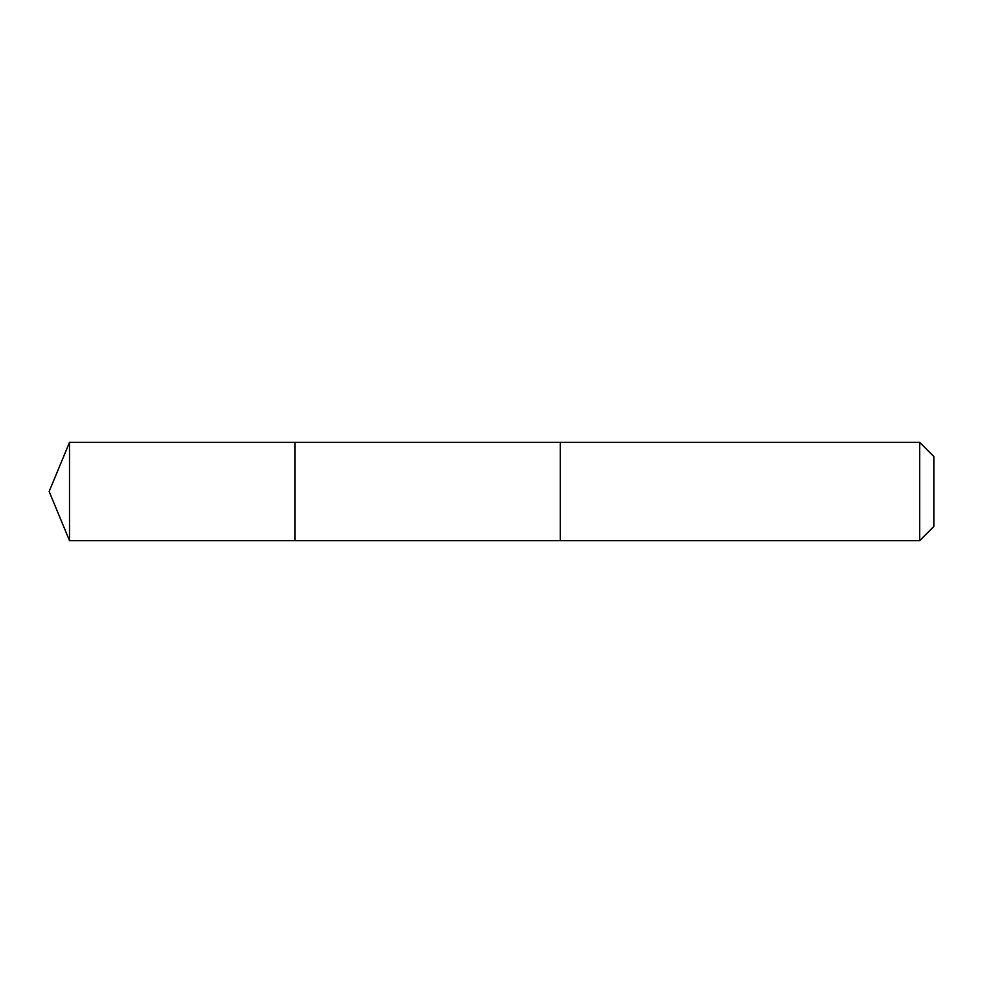 <?xml version="1.0" encoding="UTF-8"?>
<svg xmlns="http://www.w3.org/2000/svg" width="983" height="983" viewBox="0 0 983 983"><rect width="100%" height="100%" fill="white"/><g stroke="black" fill="none" stroke-linecap="round" stroke-linejoin="round"><path stroke-width="1.47" d="M294.9 540.65L294.9 442.35L69.51 442.35L69.51 540.65L294.9 540.65L294.9 442.35L560.31 442.362L560.31 540.638L69.51 540.65L49.15 491.5L69.51 540.65M560.31 514.121L560.31 540.65L919.658 540.65L919.658 442.35L560.31 442.35L560.31 514.121M919.658 442.35L933.85 456.542L933.85 526.458L919.658 540.65M49.15 491.5L69.51 442.35"/></g></svg>
